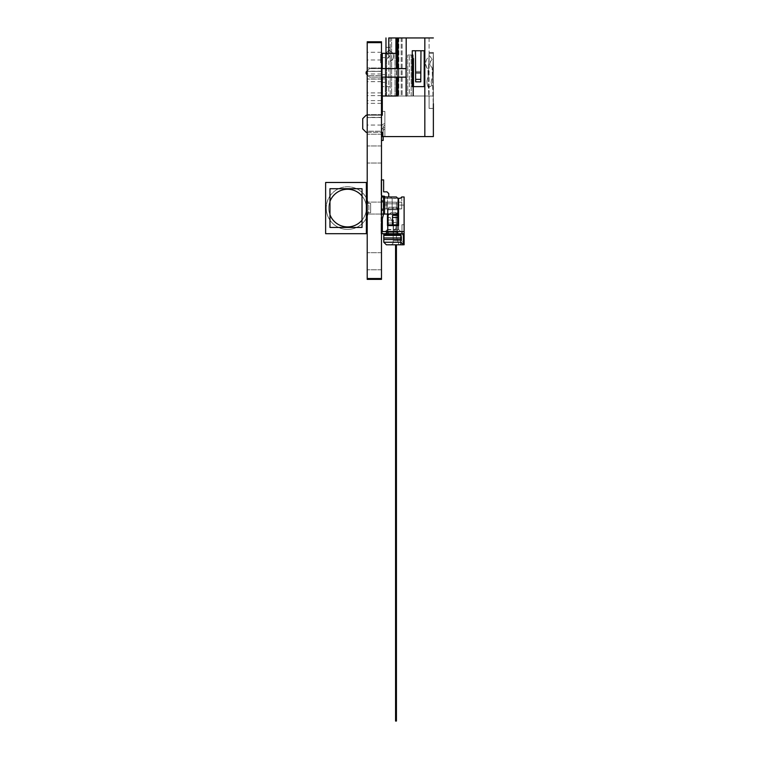 <?xml version="1.0" encoding="UTF-8"?>
<svg xmlns="http://www.w3.org/2000/svg" width="759" height="759" viewBox="0 0 759 759"><rect width="100%" height="100%" fill="white"/><g stroke="black" fill="none" stroke-linecap="round" stroke-linejoin="round"><path stroke-width="0.57" stroke-dasharray="3.79 2.85" d="M392.498 217.472L392.498 224.882L392.498 217.472L397.621 217.472L397.621 209.788L397.621 233.696L393.437 233.696L401.976 233.696L401.976 224.73L401.976 231.561M390.401 196.979L383.447 196.979L383.447 198.26L383.447 196.979L390.401 196.979L391.682 198.26L390.401 196.979L391.682 198.26L390.401 196.979L391.682 198.26L383.447 198.26L391.682 198.26L383.447 198.26L391.682 198.26L390.401 196.979L387.46 196.979L387.631 222.169M381.91 196.979L381.91 197.833L381.056 197.833L381.056 200.651L381.056 197.833L381.91 197.833L381.91 196.979L383.618 196.979L383.618 214.057L383.618 200.651L383.618 210.385L381.056 210.385L383.618 210.385L383.618 205.091L383.618 214.057L382.337 218.753L383.618 214.057L382.337 218.753L382.337 231.561L382.337 218.753L382.337 231.561L404.111 231.561L404.111 203.81L404.111 231.561L400.695 231.561L398.56 229.427L398.56 198.26L400.439 198.26L392.156 198.26L392.156 208.934L386.179 208.848L386.179 202.188L392.156 202.103L381.056 202.103L381.056 208.934L381.056 202.103L381.056 208.934L381.056 202.103L392.156 202.103L392.156 208.934L401.758 208.934L392.156 208.934L401.758 208.934L392.156 208.934L392.156 202.103L392.156 208.934L381.056 208.934L392.156 208.934L392.156 198.26L392.156 208.934L381.056 208.934L392.156 208.934L392.156 198.26L400.439 198.26L401.72 196.979L404.111 196.979L404.111 231.561L404.111 224.73L401.976 224.73L401.976 233.696L401.976 224.73L404.111 224.73L404.111 205.091L398.56 205.091L398.56 203.81L398.56 229.427L397.621 229.427L398.56 229.427L400.695 231.561L404.111 231.561M383.788 237.965L400.866 237.965L400.866 242.235L400.866 239.502L383.788 239.502L400.866 239.502L400.866 242.235L403.427 244.796L400.866 244.796L400.866 242.235L400.866 244.796L400.866 242.235L383.788 242.235L383.788 233.696L403.427 233.696L403.427 242.235L401.72 240.527L393.181 240.527L393.181 243.089L391.473 244.796L403.427 244.796L403.427 233.696L401.72 235.404L401.72 240.527L393.181 240.527L393.181 243.089L391.473 244.796L403.427 244.796L403.427 242.235L401.72 240.527L401.72 235.404L393.181 235.404L393.181 240.527L393.181 235.404L401.72 235.404L403.427 233.696L393.437 233.696L393.437 220.034L393.437 222.596L396.426 222.596L395.999 212.349L391.302 212.349L387.46 216.192L387.46 231.362A1.281 1.281 0 0 0 388.058 230.281A1.281 1.281 0 0 1 387.46 231.362L387.46 216.192L387.46 231.362A1.281 1.281 0 0 0 388.058 230.281A1.281 1.281 0 0 1 387.46 231.362L387.46 216.192L391.302 212.349L395.999 212.349L396.426 232.463L394.671 230.404A0.854 0.854 -0 0 1 395.316 229L395.913 229L396.407 222.14L396.426 232.463L394.671 230.404A0.854 0.854 -0 0 1 395.316 229L395.913 229L396.407 222.14L396.426 232.463L394.671 230.404A0.854 0.854 -0 0 1 395.316 229L395.913 229L396.407 222.14L396.426 232.463L394.671 230.404A0.854 0.854 -0 0 1 395.316 229L395.913 229L396.407 222.14L396.426 232.463L394.671 230.404A0.854 0.854 -0 0 1 395.316 229L395.913 229L396.407 222.14L396.426 232.463L394.671 230.404A0.854 0.854 -0 0 1 395.316 229L395.913 229L396.407 222.14L396.426 232.463L394.671 230.404A0.854 0.854 -0 0 1 395.316 229L395.913 229L396.407 222.14L396.426 232.463L394.671 230.404A0.854 0.854 -0 0 1 395.316 229L395.913 229L396.407 222.14L396.426 232.463L394.671 230.404A0.854 0.854 -0 0 1 395.316 229L395.913 229L396.407 222.14L396.426 232.463L394.671 230.404A0.854 0.854 -0 0 1 395.316 229L395.913 229L396.407 222.14L396.426 232.463L394.671 230.404A0.854 0.854 -0 0 1 395.316 229L395.913 229L396.407 222.14L396.426 232.463L394.671 230.404A0.854 0.854 -0 0 1 395.316 229L395.913 229L396.407 222.14L396.426 232.463L394.671 230.404A0.854 0.854 -0 0 1 395.316 229L395.913 229L396.407 222.14L396.426 232.463L394.671 230.404A0.854 0.854 -0 0 1 395.316 229L395.913 229L396.407 222.14L396.426 232.463L394.671 230.404A0.854 0.854 -0 0 1 395.316 229L395.913 229L396.407 222.14L396.426 232.463L394.671 230.404A0.854 0.854 -0 0 1 395.316 229L395.913 229L396.407 222.14L396.426 232.463L394.671 230.404A0.854 0.854 -0 0 1 395.316 229L395.913 229L396.407 222.14L396.426 232.463L394.671 230.404A0.854 0.854 -0 0 1 395.316 229L395.913 229L396.407 222.14L396.426 232.463L394.671 230.404A0.854 0.854 -0 0 1 395.316 229L395.913 229L396.407 222.14L396.426 232.463L394.671 230.404A0.854 0.854 -0 0 1 395.316 229L395.913 229L396.407 222.14L396.426 232.463L394.671 230.404A0.854 0.854 -0 0 1 395.316 229L395.913 229L396.407 222.14L396.426 232.463L394.671 230.404A0.854 0.854 -0 0 1 395.316 229L395.913 229L396.407 222.14L396.426 232.463L394.671 230.404A0.854 0.854 -0 0 1 395.316 229L395.913 229L396.407 222.14L396.426 232.463L394.671 230.404A0.854 0.854 -0 0 1 395.316 229L395.913 229L396.407 222.14L396.426 232.463L394.671 230.404A0.854 0.854 -0 0 1 395.316 229L395.913 229L396.407 222.14L396.426 232.463L394.671 230.404A0.854 0.854 -0 0 1 395.316 229L395.913 229L396.407 222.14L396.426 232.463L394.671 230.404A0.854 0.854 -0 0 1 395.316 229L395.913 229L396.407 222.14L396.426 232.463L394.671 230.404A0.854 0.854 -0 0 1 395.316 229L395.913 229L396.407 222.14L396.426 232.463L394.671 230.404A0.854 0.854 -0 0 1 395.316 229L395.913 229L396.407 222.14L396.426 237.112L398.987 244.796L396.426 237.112L396.426 233.696L401.976 233.696L393.437 233.696L393.437 220.034L387.46 220.034L387.46 216.192L387.46 222.169L387.46 220.034L387.46 222.169L387.46 220.034L393.437 220.034L393.437 233.696L396.426 233.696L396.426 222.596L396.426 232.463L394.671 230.404A0.854 0.854 -0 0 1 395.316 229L395.913 229L396.407 222.14L393.437 222.596L393.181 233.696L397.621 233.696L397.621 209.788L396.682 207.226L388.997 207.226L388.058 209.788L388.058 223.877L388.058 220.034L391.568 220.034L393.181 223.023L393.181 233.696L397.621 233.696L388.058 233.696L388.058 229.427L397.621 229.854L397.621 224.787L388.058 224.787L388.058 229.427L388.058 209.788L388.058 223.877L388.912 223.023L392.327 223.023L393.181 223.877L393.181 235.404L393.181 233.696L403.427 233.696L403.427 244.796L398.987 244.796L404.111 244.796L404.111 205.091L398.56 205.091L398.56 198.26L391.682 198.26L398.133 198.687L396.426 196.979L398.133 198.687L398.133 212.349L396.426 214.057L398.133 212.349L398.133 198.687L398.133 212.349L396.426 214.057L383.219 214.057L384.5 214.057L384.5 196.979L396.426 196.979L384.5 196.979L384.5 214.057L384.5 196.979M388.741 196.979L384.993 196.979A1.281 1.281 180 0 0 383.788 196.126L382.337 196.126L381.056 194.845L381.056 179.902L383.618 179.902L383.618 191.856L387.033 191.856L388.741 193.564L388.741 196.979M383.618 214.057L383.618 196.979L383.618 200.651L383.618 196.979L387.46 196.979L387.46 203.81L398.133 203.81M398.56 198.26L398.56 225.584L387.46 225.584L387.46 224.787L387.46 231.561M397.707 212.776L397.707 203.81L387.46 203.81L387.46 231.988L385.752 233.696L381.056 233.696L381.056 210.385L383.618 210.385L381.056 210.385L381.056 208.848L381.056 233.696L381.056 223.45L382.337 223.45L382.337 233.696L382.337 223.45L382.337 233.696L382.337 223.45L382.337 233.696L382.337 223.45L382.337 233.696L382.337 223.45L382.337 233.696L382.337 223.45L382.337 233.696L382.337 223.45L382.337 233.696L382.337 223.45L382.337 233.696L382.337 223.45L382.337 233.696L382.337 223.45L382.337 233.696L382.337 223.45L382.337 233.696L382.337 223.45L382.337 233.696L382.337 223.45L382.337 233.696L382.337 223.45L382.337 233.696L382.337 223.45L382.337 233.696L382.337 223.45L381.056 223.45L382.337 223.45L381.056 223.45L382.337 223.45L381.056 223.45L382.337 223.45L381.056 223.45L382.337 223.45L381.056 223.45L382.337 223.45L381.056 223.45L382.337 223.45L381.056 223.45L382.337 223.45L381.056 223.45L382.337 223.45L381.056 223.45L382.337 223.45L381.056 223.45L382.337 223.45L381.056 223.45L382.337 223.45L381.056 223.45L382.337 223.45L381.056 223.45L382.337 223.45L381.056 223.45L382.337 223.45L381.056 223.45L381.056 233.696L381.056 223.45L381.056 233.696L381.056 223.45L381.056 233.696L381.056 223.45L381.056 233.696L381.056 223.45L381.056 233.696L381.056 223.45L381.056 233.696L381.056 223.45L381.056 233.696L381.056 223.45L381.056 233.696L381.056 223.45L381.056 233.696L381.056 223.45L381.056 233.696L381.056 223.45L381.056 233.696L381.056 223.45L381.056 233.696L381.056 223.45L381.056 233.696L381.056 223.45L381.056 233.696L381.056 223.45L381.056 233.696L382.337 233.696L381.483 233.696M397.707 233.696L397.707 203.81L398.56 203.81L397.707 203.81L397.707 233.696L397.707 203.81L387.46 203.81L387.46 229.427L385.325 231.561L400.695 231.561L385.325 231.561L388.058 229.427L387.46 229.427L387.46 203.81L398.56 203.81M397.707 231.561L397.707 224.787M386.35 244.796L400.866 244.796L386.35 244.796L383.788 242.235M400.866 237.965L400.866 233.696M383.788 235.404L400.866 235.404M383.788 234.55L400.866 234.55L383.788 234.55M403.427 241.381L403.427 235.461L403.257 241.381M388.058 233.696L397.621 233.696L397.621 229.854L388.058 229.854L388.058 231.561M397.621 212.862L397.621 209.788L396.682 207.226L388.997 207.226L396.682 207.226L397.621 209.788L396.682 207.226L388.997 207.226L388.058 209.788L388.997 207.226L388.058 209.788L397.621 209.788L392.498 209.788L393.437 207.226L392.498 209.788L388.058 209.788L397.621 209.788L388.058 209.788L388.058 214.057M388.058 220.034L391.568 220.034L390.192 217.472L388.912 217.472L390.192 217.472L393.181 223.877L392.327 223.023L388.912 223.023L392.327 223.023L388.912 223.023L388.058 223.877L388.912 223.023L388.058 223.877L388.058 218.326L388.058 220.034L393.437 220.034L393.437 222.169L393.437 220.034L387.46 220.034M381.483 179.902L383.618 179.902L381.056 179.902L383.618 179.902L381.056 179.902L383.618 179.902L381.056 179.902L383.618 179.902L381.056 179.902L383.618 179.902L381.056 179.902L383.618 179.902L381.056 179.902L383.618 179.902L381.056 179.902L381.056 194.845L381.056 179.902L381.056 194.845L381.056 179.902L381.056 194.845L381.056 179.902L381.056 194.845L381.056 179.902L381.056 194.845L381.056 179.902L381.056 194.845L381.056 179.902L381.056 194.845L381.056 179.902L381.056 194.845L381.056 179.902L381.056 194.845L381.056 179.902L381.056 194.845L381.056 179.902L381.056 194.845L381.056 179.902L381.056 194.845L381.056 179.902L381.056 194.845L381.056 179.902L381.056 194.845L381.056 179.902L381.056 194.845L382.337 196.126L383.788 196.126L382.337 196.126L381.056 194.845L382.337 196.126L383.788 196.126L382.337 196.126L381.056 194.845L382.337 196.126L383.788 196.126L382.337 196.126L381.056 194.845L382.337 196.126L383.788 196.126L382.337 196.126L381.056 194.845L382.337 196.126L383.788 196.126L382.337 196.126L381.056 194.845L382.337 196.126L383.788 196.126L382.337 196.126L381.056 194.845L382.337 196.126L383.788 196.126L382.337 196.126L381.056 194.845L382.337 196.126L383.788 196.126L382.337 196.126L381.056 194.845L382.337 196.126L383.788 196.126L382.337 196.126L381.056 194.845L382.337 196.126L383.788 196.126L382.337 196.126L381.056 194.845L382.337 196.126L383.788 196.126L382.337 196.126L381.056 194.845L382.337 196.126L383.788 196.126L382.337 196.126L381.056 194.845L382.337 196.126L383.788 196.126A1.281 1.281 180 0 1 384.993 196.979A1.281 1.281 180 0 0 383.788 196.126A1.281 1.281 180 0 1 384.993 196.979A1.281 1.281 180 0 0 383.788 196.126A1.281 1.281 180 0 1 384.993 196.979A1.281 1.281 180 0 0 383.788 196.126A1.281 1.281 180 0 1 384.993 196.979A1.281 1.281 180 0 0 383.788 196.126A1.281 1.281 180 0 1 384.993 196.979A1.281 1.281 180 0 0 383.788 196.126A1.281 1.281 180 0 1 384.993 196.979A1.281 1.281 180 0 0 383.788 196.126A1.281 1.281 180 0 1 384.993 196.979A1.281 1.281 180 0 0 383.788 196.126A1.281 1.281 180 0 1 384.993 196.979A1.281 1.281 180 0 0 383.788 196.126A1.281 1.281 180 0 1 384.993 196.979A1.281 1.281 180 0 0 383.788 196.126A1.281 1.281 180 0 1 384.993 196.979A1.281 1.281 180 0 0 383.788 196.126A1.281 1.281 180 0 1 384.993 196.979A1.281 1.281 180 0 0 383.788 196.126A1.281 1.281 180 0 1 384.993 196.979A1.281 1.281 180 0 0 383.788 196.126A1.281 1.281 180 0 1 384.993 196.979A1.281 1.281 180 0 0 383.788 196.126A1.281 1.281 180 0 1 384.993 196.979A1.281 1.281 180 0 0 383.788 196.126L382.337 196.126L381.483 195.272M383.618 179.902L383.618 191.856L387.033 191.856L388.741 193.564L387.033 191.856L388.741 193.564L387.033 191.856L388.741 193.564L387.033 191.856L388.741 193.564L387.033 191.856L388.741 193.564L387.033 191.856L388.741 193.564L387.033 191.856L388.741 193.564L387.033 191.856L383.618 191.856L387.033 191.856L383.618 191.856L387.033 191.856L383.618 191.856L387.033 191.856L383.618 191.856L387.033 191.856L383.618 191.856L387.033 191.856L383.618 191.856L387.033 191.856L383.618 191.856L383.618 179.902M387.631 216.021L387.631 227.292L387.631 216.021M404.111 224.73L401.976 224.73L404.111 224.73M400.695 231.561L398.56 229.427L400.695 231.561M397.621 217.472L397.621 231.561M397.621 214.484L397.621 213.801L397.621 214.484L392.498 214.484L392.498 209.788L393.437 207.226L392.498 209.788L392.498 214.057M397.621 215.357L392.498 215.376L397.621 215.357M392.498 224.863L392.498 215.376M392.498 213.801L392.498 209.788L392.498 213.801L397.621 213.801L392.498 213.801M385.325 231.561L387.46 229.427L385.325 231.561M397.621 224.787L398.56 224.787M388.058 222.169L387.46 222.169M388.058 230.281A1.281 1.281 0 0 1 387.46 231.362A1.281 1.281 0 0 0 388.058 230.281A1.281 1.281 0 0 1 387.46 231.362A1.281 1.281 0 0 0 388.058 230.281A1.281 1.281 0 0 1 387.46 231.362A1.281 1.281 0 0 0 388.058 230.281A1.281 1.281 0 0 1 387.46 231.362A1.281 1.281 0 0 0 388.058 230.281A1.281 1.281 0 0 1 387.46 231.362A1.281 1.281 0 0 0 388.058 230.281A1.281 1.281 0 0 1 387.46 231.362A1.281 1.281 0 0 0 388.058 230.281A1.281 1.281 0 0 1 387.46 231.362A1.281 1.281 0 0 0 388.058 230.281A1.281 1.281 0 0 1 387.46 231.362A1.281 1.281 0 0 0 388.058 230.281A1.281 1.281 0 0 1 387.46 231.362A1.281 1.281 0 0 0 388.058 230.281A1.281 1.281 0 0 1 387.46 231.362A1.281 1.281 0 0 0 388.058 230.281A1.281 1.281 0 0 1 387.46 231.362A1.281 1.281 0 0 0 388.058 230.281A1.281 1.281 0 0 1 387.46 231.362A1.281 1.281 0 0 0 388.058 230.281A1.281 1.281 0 0 1 387.46 231.362A1.281 1.281 0 0 0 388.058 230.281M383.618 205.091L383.618 203.81L383.618 205.091L387.46 205.091L383.618 205.091M381.483 214.057L367.214 214.057L367.214 208.08L367.214 214.057L367.214 208.08L367.214 214.057L381.483 214.057L381.483 196.979M381.056 209.788L381.056 208.848L381.056 209.788L383.219 209.788L383.219 208.848L381.056 208.848L383.219 208.848L381.056 208.848L383.219 208.848L383.219 202.188L381.056 202.188L383.219 202.188L381.056 202.188L383.219 202.188L383.219 196.979L383.219 214.057L383.219 209.788L381.056 209.788M384.5 214.057L381.056 214.057L383.219 214.057L381.056 214.057L381.056 196.979L383.219 196.979L383.219 214.057L383.219 196.979M384.5 208.848L401.758 208.848L381.227 208.848L386.179 208.848L386.179 202.188L381.227 202.188L401.758 202.188L381.227 202.188L381.227 208.848L381.227 202.188L401.758 202.188L401.758 208.848L383.807 208.848L384.5 208.848L384.5 202.188L384.5 208.848M383.807 208.848L381.227 208.848L383.807 208.848L383.807 202.188L383.807 208.848M396.426 208.848L401.758 208.848L401.758 202.188L392.156 202.188L392.156 208.848L396.426 208.848L396.426 202.188L396.426 208.848M401.758 196.979L401.758 208.934L401.758 196.979M401.72 196.979L400.439 198.26L401.72 196.979M381.056 202.103L392.156 202.103L381.056 202.103M401.758 208.848L401.758 202.188L401.758 208.848M381.056 201.249L383.219 201.249L381.056 201.249M381.056 200.651L383.618 200.651L381.056 200.651M392.327 223.023L393.181 223.877L392.327 223.023M388.912 217.472L388.058 218.326L388.912 217.472M383.447 198.26L383.447 196.979L383.447 198.26M366.36 203.384L370.629 203.384L366.36 203.384L366.36 212.767L366.36 203.384L370.629 203.384L370.629 212.767L370.629 203.384L370.629 212.767L370.629 203.384L367.214 203.384M366.36 212.767L370.629 212.767L366.36 212.767L366.36 206.799A18.833 18.833 -90 0 0 362.034 196.021A18.833 18.833 -90 0 1 347.575 226.903A18.833 18.833 -90 0 1 328.742 208.08A18.833 18.833 -90 0 1 347.575 189.247A18.833 18.833 -90 0 1 366.398 208.08L366.36 212.767L370.629 212.767L367.214 212.767M367.214 261.229L367.214 269.768L367.214 261.229M381.483 261.229L381.483 269.768L381.483 261.229M367.214 154.494L367.214 163.033L367.214 154.494M381.483 154.494L381.483 163.033L381.483 154.494M367.214 96.772L367.214 100.615L367.214 96.772M381.483 96.772L381.483 100.615L381.483 96.772M367.214 75.084L367.214 78.927L367.214 75.084M381.483 75.084L381.483 78.927L381.483 75.084M367.214 121.193L367.214 125.036L367.214 121.193M381.483 121.193L381.483 125.036L381.483 121.193M367.214 99.505L367.214 103.347L367.214 99.505M381.483 99.505L381.483 103.347L381.483 99.505M367.214 77.816L367.214 81.659L367.214 77.816M381.483 77.816L381.483 81.659L381.483 77.816M367.214 56.128L367.214 59.97L367.214 56.128M381.483 56.128L381.483 59.97L381.483 56.128M367.214 279.378L367.214 41.783L381.483 41.783L367.214 41.783L381.483 41.783L381.483 279.378L367.214 279.378L381.483 279.378M381.483 75.644L381.483 67.959L381.483 79.059L381.483 67.959L381.483 79.059L381.483 75.644L367.214 75.644L367.214 67.959L367.214 79.059L367.214 67.959L367.214 79.059L367.214 75.644L381.483 75.644M367.214 208.08L367.214 202.103L367.214 208.08M381.483 208.08L381.483 202.103L381.483 208.08M381.483 131.231L381.483 114.581L381.483 134.22L381.483 114.581L381.483 134.22L381.483 131.231L367.214 131.231L367.214 114.581L367.214 134.22L367.214 114.581L367.214 134.22L367.214 131.231L381.483 131.231M433.37 136.573L424.831 136.573L424.831 37.95L388.75 37.95L388.75 96.014L395.932 96.014L385.98 96.014L388.75 96.014L388.75 53.32M424.831 37.95L424.831 96.014L406.188 96.014L429.101 96.014L424.831 96.014L424.831 37.95L391.635 37.95L391.635 96.014L402.118 96.014L390.249 96.014L391.635 96.014L391.635 37.95M390.249 37.95L390.249 96.014L390.249 37.95M429.101 37.95L429.101 108.395L429.101 96.014L429.101 108.395L429.101 96.014L433.37 96.014L429.101 96.014L433.37 96.014L429.101 96.014L429.101 37.95M424.196 50.758L420.97 50.758L420.78 81.839L420.97 50.758L412.241 50.758L412.241 86.621L424.196 86.621L424.196 50.758L412.241 50.758L412.241 86.621L424.196 86.621L424.196 50.758L420.97 50.758L420.828 72.892L415.6 72.892L415.638 79.353L420.79 79.353M382.308 115.226L382.308 111.383L382.308 115.226L366.132 115.226L382.308 115.226L382.308 96.014L406.188 96.014L382.308 96.014L382.308 53.32L382.308 82.352L382.308 53.32L396.397 53.32L396.397 96.014L396.397 53.32L396.397 68.604L369.548 68.604L366.132 72.02L366.132 73.727L369.548 77.143L382.308 77.143L382.308 68.604M386.635 96.014L395.022 96.014L385.259 96.014L386.635 96.014L386.635 53.32L395.022 53.32L386.635 53.32L386.635 96.014M385.98 47.343L390.249 47.343L385.98 47.343L390.249 47.343L390.249 86.621L390.249 47.343L390.249 86.621L390.249 47.343L385.98 47.343L385.98 96.014L385.98 53.32L386.635 53.32M398.798 68.604L398.798 77.143L382.308 77.143L406.188 77.143L406.188 96.014L402.118 96.014L406.188 96.014L406.188 37.95L406.188 68.604L396.397 68.604L398.798 68.604L398.798 77.143L406.188 77.143L381.483 77.143M406.435 96.014L407.725 96.014L406.435 96.014L406.369 55.027L407.725 55.027L406.435 55.027L406.435 96.014M409.367 96.014L411.188 96.014L409.367 96.014L409.367 55.027L407.725 55.027L411.188 55.027L409.367 55.027L409.367 96.014M412.241 55.027L411.188 55.027L412.241 55.027L412.241 86.621L413.475 86.621L413.475 96.014L411.188 96.014L413.475 96.014L413.475 58.528L412.896 58.528L412.896 96.014L413.475 96.014L413.475 58.528L412.896 58.528L412.896 96.014L413.475 96.014L413.475 58.528L412.896 58.528L412.896 96.014L413.475 96.014L413.475 58.528L412.896 58.528L412.896 96.014L413.475 96.014L413.475 58.528L412.896 58.528L412.896 96.014L413.475 96.014L413.475 58.528L412.896 58.528L412.896 96.014L413.475 96.014L413.475 58.528L412.896 58.528L412.896 96.014L413.475 96.014L413.475 58.528L412.896 58.528L412.896 96.014L413.475 96.014L413.475 58.528L412.896 58.528L412.896 96.014L413.475 96.014L413.475 58.528L412.896 58.528L412.896 96.014L413.475 96.014L413.475 58.528M405.79 96.014L406.369 96.014L406.369 58.528L405.79 58.528L405.79 96.014L406.369 96.014L406.369 58.528L405.79 58.528L405.79 96.014L406.369 96.014L406.369 58.528L405.79 58.528L405.79 96.014L406.369 96.014L406.369 58.528L405.79 58.528L405.79 96.014L406.369 96.014L406.369 58.528L405.79 58.528L405.79 96.014L406.369 96.014L406.369 58.528L405.79 58.528L405.79 96.014L406.369 96.014L406.369 58.528L405.79 58.528L405.79 96.014L406.369 96.014L406.369 58.528L405.79 58.528L405.79 96.014L406.369 96.014L406.369 58.528L405.79 58.528L405.79 96.014L406.369 96.014L406.369 58.528L405.79 58.528L405.79 96.014L406.369 96.014L406.369 58.528L405.79 58.528L405.79 96.014L406.369 96.014L406.369 58.528L405.79 58.528L405.79 96.014L406.369 96.014L406.369 58.528L405.79 58.528L405.79 96.014L406.369 96.014L406.369 58.528L405.79 58.528L405.79 96.014L406.369 96.014L406.369 58.528L405.79 58.528L405.79 96.014L406.369 96.014L406.369 58.528L405.79 58.528L405.79 96.014L406.369 96.014L406.369 58.528L405.79 58.528L405.79 96.014L406.369 96.014L406.369 58.528L405.79 58.528L405.79 96.014M424.831 136.573L382.308 136.573L382.308 132.303L382.308 136.573L382.308 132.303L366.132 132.303L382.308 132.303L366.132 132.303L362.717 128.888L366.132 132.303L362.717 128.888L362.717 118.641L362.717 128.888L362.717 118.641L366.132 115.226L362.717 118.641M382.308 86.621L382.308 78.936L382.308 86.621L385.259 86.621L385.259 57.589L385.259 86.621L385.259 78.936L385.259 86.621L382.308 86.621M382.308 78.936L382.308 74.667L382.308 78.936L385.259 78.936L385.259 74.667L385.259 78.936L382.308 78.936M382.308 62.712L380.601 62.712L382.308 62.712L382.308 54.174L382.308 62.712L382.308 54.174L382.308 62.712L381.454 62.712L381.454 54.174L381.483 62.712M382.308 110.529L381.881 101.991M382.308 54.174L380.601 54.174L380.601 62.712L380.601 54.174L382.308 54.174M367.214 132.303L381.483 132.303M396.397 77.143L396.397 96.014M384.87 111.383L382.308 111.383L384.87 111.383L384.87 136.573L384.87 111.383M382.308 136.573L384.87 136.573L382.308 136.573M381.483 68.604L369.548 68.604L381.483 68.604M385.259 53.32L385.259 96.014L385.259 53.32M395.022 53.32L395.022 96.014L395.022 53.32L396.397 53.32M382.308 74.667L385.259 74.667M382.308 77.143L369.548 77.143L366.132 73.727L366.132 72.02L369.548 68.604L406.188 68.604M420.809 77.01L420.78 81.839L415.657 81.839L415.638 79.353M415.6 72.892L415.467 50.758L420.97 50.758M415.657 81.839L415.467 50.758L415.59 71.422L420.837 71.422L415.59 71.422L415.619 75.777M415.467 50.758L412.241 50.758M390.249 61.707L390.249 61.707A0.854 0.854 0 0 1 390.743 60.938L390.743 60.938C393.912 60.654 394.395 53.215 391.891 52.437A5.123 5.123 0 0 1 390.743 60.938L390.249 61.707L390.743 60.938A0.854 0.854 180 0 0 390.249 61.707M385.98 86.621L390.249 86.621L385.98 86.621L390.249 86.621L385.98 86.621L385.98 61.707A5.123 5.123 0 0 1 388.912 57.077L388.912 57.077C387.365 57.589 386.388 59.136 385.98 61.707C386.388 59.136 387.365 57.589 388.912 57.077L389.101 55.663A0.854 0.854 0 0 1 388.912 57.077A0.854 0.854 180 0 0 389.101 55.663L386.179 53.13L388.969 49.904L391.891 52.437C394.395 53.206 393.912 60.654 390.743 60.938A5.123 5.123 180 0 0 391.891 52.437L388.969 49.904L391.891 52.437L388.969 49.904L386.179 53.13L388.969 49.904L386.179 53.13L389.101 55.663L386.179 53.13L389.101 55.663L388.912 57.077A5.123 5.123 180 0 0 385.98 61.707L385.98 86.621L390.249 86.621L385.98 86.621M367.214 70.938L369.548 68.604L367.214 70.938M367.214 74.809L369.548 77.143L366.132 73.727L366.132 72.02M367.214 115.226L381.483 115.226L367.214 115.226M383.162 136.573L383.162 131.022A1.708 1.708 0 0 1 384.87 129.315L384.87 127.607A3.416 3.416 180 0 0 381.454 131.022L381.454 140.415L383.162 140.415L383.162 131.022A1.708 1.708 0 0 1 384.87 129.315L384.87 127.607A3.416 3.416 180 0 0 381.454 131.022L381.483 140.415M384.87 129.315L384.87 127.607A3.416 3.416 180 0 0 381.454 131.022L381.454 140.415L383.162 140.415L383.162 131.022A1.708 1.708 0 0 1 384.87 129.315L384.87 127.607A3.416 3.416 180 0 0 381.454 131.022L381.454 140.415L383.162 140.415L383.162 131.022A1.708 1.708 0 0 1 384.87 129.315L384.87 127.607A3.416 3.416 180 0 0 381.454 131.022L381.454 140.415L383.162 140.415L383.162 131.022A1.708 1.708 0 0 1 384.87 129.315L384.87 127.607A3.416 3.416 180 0 0 381.454 131.022L381.454 140.415L383.162 140.415L383.162 131.022A1.708 1.708 0 0 1 384.87 129.315L384.87 127.607A3.416 3.416 180 0 0 381.454 131.022L381.454 140.415L383.162 140.415L383.162 131.022A1.708 1.708 0 0 1 384.87 129.315L384.87 127.607A3.416 3.416 180 0 0 381.454 131.022L381.454 140.415L383.162 140.415L383.162 131.022A1.708 1.708 0 0 1 384.87 129.315L384.87 127.607A3.416 3.416 180 0 0 381.454 131.022L381.454 140.415L383.162 140.415L383.162 131.022A1.708 1.708 0 0 1 384.87 129.315L384.87 127.607A3.416 3.416 180 0 0 381.454 131.022L381.454 140.415L383.162 140.415L383.162 131.022A1.708 1.708 0 0 1 384.87 129.315L384.87 127.607A3.416 3.416 180 0 0 381.454 131.022L381.454 140.415L383.162 140.415L383.162 131.022A1.708 1.708 0 0 1 384.87 129.315L384.87 127.607A3.416 3.416 180 0 0 381.454 131.022L381.454 140.415L383.162 140.415L383.162 131.022A1.708 1.708 0 0 1 384.87 129.315L384.87 127.607A3.416 3.416 180 0 0 381.454 131.022L381.454 140.415L383.162 140.415L383.162 131.022A1.708 1.708 0 0 1 384.87 129.315L384.87 127.607A3.416 3.416 180 0 0 381.454 131.022L381.454 140.415L383.162 140.415L383.162 131.022A1.708 1.708 0 0 1 384.87 129.315L384.87 127.607A3.416 3.416 180 0 0 381.454 131.022L381.454 140.415L383.162 140.415L383.162 131.022A1.708 1.708 0 0 1 384.87 129.315L384.87 127.607A3.416 3.416 180 0 0 381.454 131.022L381.454 140.415L383.162 140.415L383.162 131.022A1.708 1.708 0 0 1 384.87 129.315L384.87 127.607A3.416 3.416 180 0 0 381.454 131.022L381.454 140.415L383.162 140.415L383.162 131.022A1.708 1.708 0 0 1 384.87 129.315L384.87 127.607A3.416 3.416 180 0 0 381.454 131.022L381.454 140.415L383.162 140.415L383.162 131.022A1.708 1.708 0 0 1 384.87 129.315L384.87 127.607A3.416 3.416 180 0 0 381.454 131.022L381.454 140.415L383.162 140.415L383.162 131.022A1.708 1.708 0 0 1 384.87 129.315L384.87 127.607A3.416 3.416 180 0 0 381.454 131.022L381.454 140.415L383.162 140.415L383.162 131.022A1.708 1.708 0 0 1 384.87 129.315M384.87 125.472L384.87 123.764A3.416 3.416 180 0 0 381.454 127.18L381.454 140.415L383.162 140.415L383.162 127.18A1.708 1.708 0 0 1 384.87 125.472L384.87 123.764A3.416 3.416 180 0 0 381.454 127.18L381.454 140.415L383.162 140.415L383.162 127.18A1.708 1.708 0 0 1 384.87 125.472L384.87 123.764A3.416 3.416 180 0 0 381.454 127.18L381.454 140.415L383.162 140.415L383.162 127.18A1.708 1.708 0 0 1 384.87 125.472L384.87 123.764A3.416 3.416 180 0 0 381.454 127.18L381.454 140.415L383.162 140.415L383.162 127.18A1.708 1.708 0 0 1 384.87 125.472L384.87 123.764A3.416 3.416 180 0 0 381.454 127.18L381.454 140.415L383.162 140.415L383.162 127.18A1.708 1.708 0 0 1 384.87 125.472L384.87 123.764A3.416 3.416 180 0 0 381.454 127.18L381.454 140.415L383.162 140.415L383.162 127.18A1.708 1.708 0 0 1 384.87 125.472L384.87 123.764A3.416 3.416 180 0 0 381.454 127.18L381.454 140.415L383.162 140.415L383.162 127.18A1.708 1.708 0 0 1 384.87 125.472L384.87 123.764A3.416 3.416 180 0 0 381.454 127.18L381.454 140.415L383.162 140.415L383.162 127.18A1.708 1.708 0 0 1 384.87 125.472L384.87 123.764A3.416 3.416 180 0 0 381.454 127.18L381.454 140.415L383.162 140.415L383.162 127.18A1.708 1.708 0 0 1 384.87 125.472L384.87 123.764A3.416 3.416 180 0 0 381.454 127.18L381.454 140.415L383.162 140.415L383.162 127.18A1.708 1.708 0 0 1 384.87 125.472L384.87 123.764A3.416 3.416 180 0 0 381.454 127.18L381.454 140.415L383.162 140.415L383.162 127.18A1.708 1.708 0 0 1 384.87 125.472L384.87 123.764A3.416 3.416 180 0 0 381.454 127.18L381.454 140.415L383.162 140.415L383.162 127.18A1.708 1.708 0 0 1 384.87 125.472L384.87 123.764A3.416 3.416 180 0 0 381.454 127.18L381.454 140.415L383.162 140.415L383.162 127.18A1.708 1.708 0 0 1 384.87 125.472L384.87 123.764A3.416 3.416 180 0 0 381.454 127.18L381.454 140.415L383.162 140.415L383.162 127.18A1.708 1.708 0 0 1 384.87 125.472L384.87 123.764A3.416 3.416 180 0 0 381.454 127.18L381.454 140.415L383.162 140.415L383.162 127.18A1.708 1.708 0 0 1 384.87 125.472L384.87 123.764A3.416 3.416 180 0 0 381.454 127.18L381.454 140.415L383.162 140.415L383.162 127.18A1.708 1.708 0 0 1 384.87 125.472L384.87 123.764A3.416 3.416 180 0 0 381.454 127.18L381.454 140.415L383.162 140.415L383.162 127.18A1.708 1.708 0 0 1 384.87 125.472L384.87 123.764A3.416 3.416 180 0 0 381.454 127.18L381.454 140.415L383.162 140.415L383.162 127.18A1.708 1.708 0 0 1 384.87 125.472M433.37 108.395L433.37 52.466L429.101 52.466L433.37 52.466L433.37 108.395L433.37 103.698L433.37 108.395L429.101 108.395L433.37 108.395L429.101 108.395L433.37 108.395L432.118 67.712L433.37 103.698M433.37 96.014L433.37 53.32L433.37 96.014M432.507 78.016L433.37 53.32L429.101 53.32L428.285 76.744C426.492 80.34 426.539 83.917 428.418 87.475L432.127 85.369C430.827 82.845 430.96 80.388 432.507 78.016L433.37 53.32L429.101 53.32L428.285 76.744C426.482 80.34 426.53 83.917 428.418 87.475L432.127 85.369C430.827 82.835 430.951 80.388 432.507 78.016L432.507 78.016C430.96 80.388 430.827 82.845 432.127 85.369L428.418 87.475L432.127 85.369C430.827 82.835 430.951 80.388 432.507 78.016L433.37 53.32L429.101 53.32L433.37 53.32L429.101 53.32L433.37 53.32L429.101 53.32L428.285 76.744C426.482 80.34 426.53 83.917 428.418 87.475L428.418 87.475C426.539 83.917 426.492 80.34 428.285 76.744L429.101 53.32L433.37 53.32L432.507 78.016M432.146 59.401C429.452 62.162 429.442 64.932 432.118 67.712L432.118 67.712C429.158 64.932 429.167 62.153 432.146 59.401L429.727 55.881C424.983 59.914 424.376 64.496 427.915 69.61L428.835 96.014L427.915 69.61C424.575 64.135 425.182 59.553 429.727 55.881L432.146 59.401M406.369 96.014L406.369 55.027L406.369 96.014M412.896 96.014L412.896 58.528L412.896 96.014M352.195 226.334A18.833 18.833 -90 0 1 328.742 208.08A18.833 18.833 -90 0 1 352.195 189.826M366.36 197.938A21.347 21.347 90 0 0 326.228 208.08A21.347 21.347 90 0 0 366.36 218.213M367.214 216.448A21.347 21.347 90 0 0 367.214 199.712M326.228 208.08A21.347 21.347 90 0 0 347.575 229.427A21.347 21.347 90 0 0 368.921 208.08A21.347 21.347 90 0 0 347.575 186.733A21.347 21.347 90 0 0 326.228 208.08M366.398 208.08A18.833 18.833 -90 0 1 362.034 220.138A18.833 18.833 -90 0 0 366.36 209.351A18.833 18.833 0 0 1 337.793 224.171A18.833 18.833 0 0 1 337.793 191.989A18.833 18.833 0 0 1 366.36 206.799L366.398 208.08M329.956 214.712L329.956 201.439A18.833 18.833 -90 0 0 329.956 214.712L329.956 227.453L362.034 227.453L362.034 188.706L329.956 188.706L329.956 201.439M325.63 233.696L366.36 233.696L366.36 182.473L325.63 182.473L325.63 233.696M395.562 686.895L395.562 721.05L395.562 686.895L395.562 721.05L395.562 686.895L395.562 721.05L395.562 686.895L395.562 721.05L395.562 686.895L395.562 721.05L395.562 686.895L395.562 721.05L395.562 686.895L395.562 721.05L395.562 686.895L395.562 721.05L395.562 686.895L395.562 721.05L395.562 686.895L395.562 721.05L395.562 686.895L395.562 721.05L395.562 686.895L395.562 721.05L395.562 686.895L395.562 721.05L395.572 686.895L395.572 721.05L395.572 686.895L395.572 721.05L395.572 686.895L395.572 721.05L395.572 686.895L395.572 721.05L395.572 686.895L395.572 721.05L395.572 686.895L395.572 721.05L395.572 686.895L395.572 721.05L395.572 686.895L395.572 721.05L395.572 686.895L395.572 721.05L395.572 686.895L395.572 721.05L395.572 686.895L395.572 721.05L395.572 686.895L395.572 721.05L395.572 686.895L395.572 721.05L396.435 721.05L396.426 244.796M395.572 721.05L395.572 244.796M395.572 208.725L396.426 208.725L395.572 208.725M403.427 244.796L400.866 244.796M404.111 205.091L398.56 205.091L404.111 205.091M388.058 231.988L397.621 231.988M367.214 42.637L381.483 42.637M367.214 278.525L381.483 278.525M367.214 71.374L381.483 71.374L367.214 71.374M367.214 117.569L381.483 117.569L367.214 117.569M398.048 68.604L398.048 77.143M382.308 57.589L385.259 57.589L382.308 57.589M382.308 82.352L385.259 82.352L382.308 82.352M406.188 37.95L406.188 96.014M402.118 37.95L402.118 96.014L402.118 37.95M401.188 37.95L401.188 96.014L401.188 37.95M398.817 37.95L398.817 96.014L398.817 37.95M395.932 37.95L395.932 53.32M397.118 37.95L397.118 96.014M398.048 37.95L398.048 96.014M397.118 68.604L397.118 77.143M407.725 96.014L407.725 55.027L407.725 96.014M411.188 96.014L411.188 55.027L411.188 96.014M383.618 203.81L387.46 203.81L383.618 203.81M381.483 269.768L367.214 269.768L381.483 269.768M381.483 163.033L367.214 163.033L381.483 163.033M381.483 100.615L367.214 100.615M381.483 78.927L367.214 78.927M381.483 125.036L367.214 125.036M381.483 103.347L367.214 103.347M381.483 81.659L367.214 81.659M381.483 59.97L367.214 59.97M381.483 52.286L367.214 52.286M381.483 73.974L367.214 73.974M381.483 67.959L367.214 67.959L381.483 67.959M381.483 79.059L367.214 79.059L381.483 79.059M381.483 95.662L367.214 95.662M381.483 117.351L367.214 117.351M381.483 145.956L367.214 145.956L381.483 145.956M381.483 202.103L367.214 202.103L381.483 202.103M381.483 252.69L367.214 252.69L381.483 252.69M381.483 114.581L367.214 114.581L381.483 114.581M381.483 134.22L367.214 134.22L381.483 134.22M381.483 71.242L367.214 71.242M381.483 92.93L367.214 92.93"/><path stroke-width="1.14" d="M398.56 198.26L400.439 198.26L401.72 196.979L400.439 198.26L397.707 198.26L398.56 198.26L398.56 225.584L387.46 225.584L387.46 214.057L387.631 222.169M381.91 196.979L390.401 196.979M383.618 214.057L382.337 218.753L382.337 231.561L404.111 231.561L404.111 244.796L400.866 242.235L400.866 244.796L386.35 244.796L383.788 242.235L383.788 239.502L400.866 239.502L400.866 242.235L383.788 242.235M381.483 214.057L396.426 214.057L398.133 212.349L398.133 198.687L396.426 196.979L397.707 198.26L400.439 198.26L401.72 196.979L404.111 196.979L404.111 231.561M401.976 231.561L401.976 233.696L397.707 233.696L397.707 231.561M397.707 224.787L397.707 212.776M381.483 233.696L385.752 233.696L387.46 231.561M383.788 237.965L383.788 239.502L400.866 239.502L400.866 234.55L383.788 234.55L383.788 237.965L400.866 237.965M400.866 233.696L383.788 233.696L383.788 234.55L400.866 234.55L400.866 233.696L403.427 233.696L403.427 244.796L386.35 244.796M397.707 233.696L397.621 231.561M388.058 231.561L388.058 233.696L397.621 233.696L388.058 233.696M388.058 214.057L388.058 224.863L392.498 224.863M381.483 196.979L384.993 196.979A1.281 1.281 180 0 0 383.788 196.126L382.337 196.126L381.483 195.272M381.483 179.902L383.618 179.902L381.483 179.902L383.618 179.902L381.483 179.902L383.618 179.902L381.483 179.902L383.618 179.902L381.483 179.902L383.618 179.902L381.483 179.902L383.618 179.902L381.483 179.902L383.618 179.902L381.483 179.902L383.618 179.902L383.618 191.856L387.033 191.856L388.741 193.564L388.741 196.979L396.426 196.979L383.219 196.979M388.741 193.564L387.033 191.856L383.618 191.856L387.033 191.856L388.741 193.564L387.033 191.856L383.618 191.856L387.033 191.856L388.741 193.564L387.033 191.856L383.618 191.856L387.033 191.856L388.741 193.564L387.033 191.856L383.618 191.856L387.033 191.856L388.741 193.564L387.033 191.856L383.618 191.856L387.033 191.856L388.741 193.564L387.033 191.856L383.618 191.856L387.033 191.856L388.741 193.564L387.033 191.856L383.618 191.856L387.033 191.856L388.741 193.564M398.56 224.787L397.621 224.787M392.498 224.882L397.621 224.882L397.621 217.472L392.498 217.472L392.498 224.882M397.621 212.862L397.621 217.472M392.498 215.357L397.621 215.357L392.498 215.357L392.498 217.472M392.498 214.057L397.621 214.484M387.46 220.034L388.058 220.034M387.46 222.169L388.058 222.169M383.788 235.404L400.866 235.404M366.36 203.384L367.214 203.384M366.36 212.767L367.214 212.767M381.483 41.783L367.214 41.783L381.483 41.783L381.483 279.378L367.214 279.378L381.483 279.378L367.214 279.378L367.214 278.525L381.483 278.525M367.214 41.783L367.214 278.525M388.75 53.32L388.75 37.95L433.37 37.95L406.188 37.95L406.188 68.604L381.483 68.604L396.397 68.604L396.397 53.32L395.022 53.32M391.635 37.95L406.188 37.95M382.308 77.143L382.308 96.014L396.397 96.014L396.397 77.143M382.308 115.226L381.483 115.226L382.308 115.226L382.308 96.014L396.397 96.014M381.483 132.303L382.308 132.303L382.308 136.573L433.37 136.573L433.37 108.395M386.635 53.32L382.308 53.32L382.308 68.604M362.717 118.641L366.132 115.226L362.717 118.641L362.717 128.888L366.132 132.303L367.214 132.303M398.798 68.604L406.188 68.604M381.483 77.143L406.188 77.143L406.188 96.014M385.98 47.343L385.98 37.95L385.98 53.32L382.308 53.32L396.397 53.32M424.196 50.758L424.196 86.621L424.196 50.758L420.97 50.758L420.809 77.01M420.79 79.353L420.828 72.892L415.6 72.892L415.657 81.839L420.78 81.839L420.79 79.353L415.638 79.353M415.619 75.777L415.657 81.83M412.241 55.027L412.896 55.027L412.896 86.621L412.896 55.027L412.241 55.027L412.241 50.758L415.467 50.758L415.6 72.892M412.241 50.758L412.241 86.621L424.196 86.621L413.475 86.621L413.475 58.528L412.896 58.528L413.475 58.528M366.132 72.02L367.214 70.938L366.132 72.02L366.132 73.727L367.214 74.809M366.132 115.226L367.214 115.226L366.132 115.226M415.467 50.758L420.97 50.758M433.37 103.698L433.37 136.573M381.483 140.415L383.162 140.415L383.162 136.573M382.308 54.174L381.483 54.174L382.308 54.174M382.308 62.712L381.483 62.712M381.881 101.991L382.308 110.529M352.195 189.826A18.833 18.833 -90 0 1 362.034 196.021A18.833 18.833 0 0 0 329.956 201.439M366.36 218.213A21.347 21.347 90 0 0 367.214 216.448M367.214 199.712A21.347 21.347 90 0 0 366.36 197.938M329.956 214.712A18.833 18.833 0 0 0 362.034 220.138A18.833 18.833 -90 0 1 352.195 226.334M325.63 233.696L366.36 233.696L366.36 182.473L325.63 182.473L325.63 233.696M329.956 188.706L329.956 227.453L362.034 227.453L362.034 188.706L329.956 188.706M396.426 244.796L396.435 721.05L395.572 721.05L395.572 686.895M395.572 244.796L395.572 721.05M403.427 244.796L400.866 244.796M384.5 214.057L384.5 196.979M388.058 231.988L397.621 231.988M367.214 42.637L381.483 42.637M398.048 37.95L398.048 68.604M398.048 77.143L398.048 96.014M385.259 53.32L382.308 53.32L385.259 53.32M424.831 136.573L424.831 37.95M395.932 37.95L395.932 53.32M397.118 37.95L397.118 68.604M397.118 77.143L397.118 96.014"/></g></svg>
